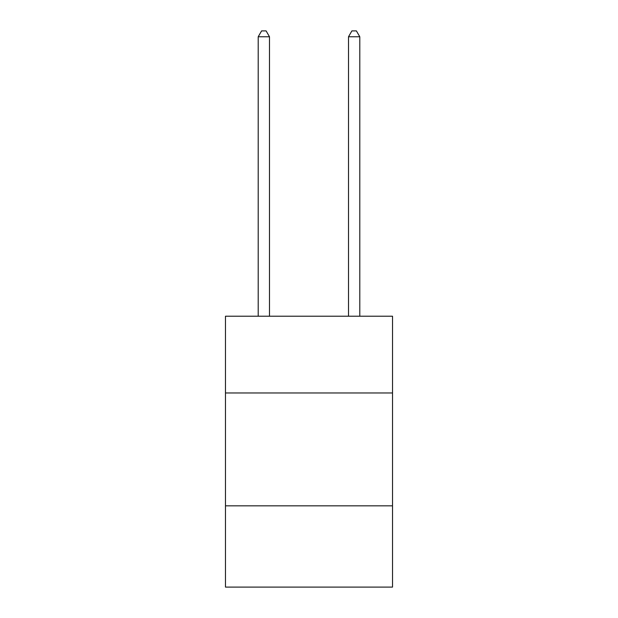 <?xml version="1.0" encoding="UTF-8"?>
<svg xmlns="http://www.w3.org/2000/svg" width="618" height="618" viewBox="0 0 618 618"><rect width="100%" height="100%" fill="white"/><g stroke="black" fill="none" stroke-linecap="round" stroke-linejoin="round"><path stroke-width="0.93" d="M392.523 392.971L392.523 316.223L225.477 316.223L225.477 392.971L392.523 392.971L392.523 587.1L225.477 587.1L225.477 392.971M392.523 505.841L225.477 505.841M269.494 316.223L269.494 36.771L258.208 36.771L258.208 316.223M258.208 36.771L261.599 30.9L266.111 30.9L269.494 36.771M359.792 316.223L359.792 36.771L348.506 36.771L348.506 316.223M348.506 36.771L351.889 30.9L356.401 30.9L359.792 36.771"/></g></svg>

